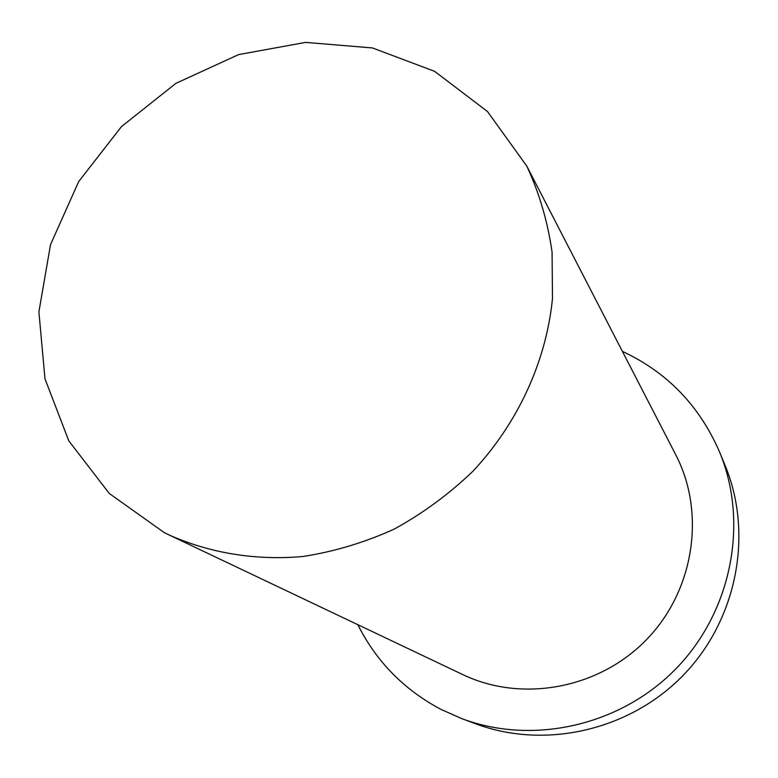 <?xml version="1.0" encoding="UTF-8"?>
<svg xmlns="http://www.w3.org/2000/svg" width="778" height="778" viewBox="0 0 778 778"><rect width="100%" height="100%" fill="white"/><g stroke="black" fill="none" stroke-linecap="round" stroke-linejoin="round"><path stroke-width="1.17" d="M163.954 532.415L169.565 535.176C210.235 553.197 255.874 560.656 302.749 556.523C334.015 551.699 364.454 542.577 394.067 529.176C422.736 513.461 448.994 494.176 472.849 471.312C517.983 423.096 546.273 361.293 552.477 298.538L552.069 252.091C547.731 221.74 539.319 193.08 526.803 166.122L487.495 111.536L434.649 71.352L372.477 47.944L305.589 42.391L238.574 54.606L175.847 83.382L121.407 126.668L78.685 181.585L50.512 244.662L38.9 311.871L44.978 378.808L68.804 440.854L109.26 493.456L163.954 532.415M357.841 624.695C376.309 661.553 404.064 689.814 441.126 709.468L461.976 718.697L475.621 723.783C544.775 749.729 629.694 730.62 683.385 675.119C737.116 619.648 753.444 534.155 725.261 465.876L719.738 452.407C699.704 405.951 667.261 372.273 622.4 351.384M461.976 718.697C533.231 745.431 620.893 725.67 676.364 668.321C731.874 611.012 748.786 522.758 719.738 452.407M169.565 535.176L462.871 674.633C521.824 702.913 599.002 688.861 646.615 639.526C694.375 590.327 705.918 512.741 675.732 454.731L526.803 166.122"/></g></svg>
